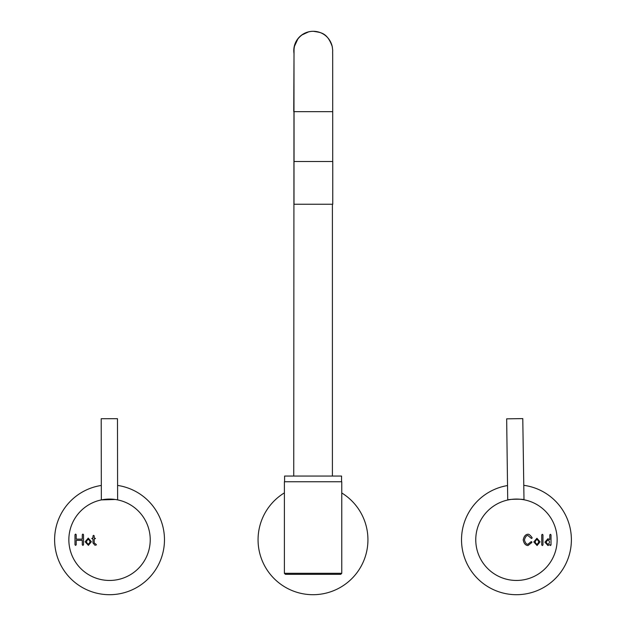 <?xml version="1.0" encoding="UTF-8"?>
<svg xmlns="http://www.w3.org/2000/svg" width="626" height="626" viewBox="0 0 626 626"><rect width="100%" height="100%" fill="white"/><g stroke="black" fill="none" stroke-linecap="round" stroke-linejoin="round"><path stroke-width="0.94" d="M117.594 485.424A54.931 54.931 0 0 1 164.325 543.798A54.931 54.931 0 0 1 109.542 594.7A54.931 54.931 0 0 1 54.767 543.892A54.931 54.931 0 0 1 101.318 485.455M523.782 485.322A54.931 54.931 0 0 1 571.264 543.438A54.931 54.931 0 0 1 516.458 594.7A54.931 54.931 0 0 1 461.706 544.26A54.931 54.931 0 0 1 507.506 485.565M101.381 499.9L115.239 499.478M101.342 499.751L101.209 418.724L115.106 418.7L117.485 418.7L117.618 499.72L116.78 499.728M507.764 500.017L508.555 499.853M523.156 499.634L523.993 499.618L522.78 418.606L506.661 418.841L507.717 499.861M332.398 47.435A19.328 19.328 90 0 0 313.336 31.3A19.328 19.328 90 0 0 294.009 51.066M313.125 31.3A19.328 19.328 90 0 0 294.017 53.562A19.328 19.328 90 0 1 313.125 31.3L313.336 31.3C320.989 32.583 327.116 32.482 332.179 46.355C333.055 52.459 332.508 49.071 332.68 54.259L332.703 111.663L294.048 111.663L294.048 161.508M341.765 492.967A54.931 54.931 0 0 1 327.954 592.626A54.931 54.931 0 0 1 284.392 492.873M293.508 574.324L340.747 574.324L285.409 574.324L284.392 573.306L341.765 573.306L340.747 574.324M284.392 573.306L284.392 481.754L341.765 481.754L341.765 573.306M284.595 481.754L284.595 476.057L341.561 476.057L341.561 481.754M332.758 161.508L294.001 161.508L294.001 204.24L332.758 204.24L332.758 161.508M150.232 539.698A40.69 40.69 0 0 1 109.613 580.458A40.69 40.69 0 0 1 68.852 539.831A40.69 40.69 0 0 1 109.48 499.078A40.69 40.69 0 0 1 150.232 539.698M95.927 544.174L94.205 542.953L94.205 539.103L95.473 538.493L94.205 537.883L94.205 535.919L93.595 535.308L92.984 535.919L92.984 537.883L91.732 538.493L92.984 539.103L92.984 542.953L94.964 545.262L96.435 544.87L95.927 544.174M82.898 534.088L82.288 534.698L82.288 539.127L76.208 539.127L76.208 534.698L75.597 534.088L74.987 534.698L74.987 544.777L75.597 545.395L76.208 544.777L76.208 540.348L82.288 540.348L82.288 544.777L82.898 545.395L83.516 544.777L83.516 534.698L82.898 534.088M88.391 545.356L91.373 541.717L88.243 538.11L85.128 541.787L88.391 545.356M88.258 539.369C86.02 540.997 86.012 542.585 88.243 544.135C90.48 542.499 90.488 540.919 88.258 539.369M557.14 539.158A40.69 40.69 0 0 1 517.068 580.451A40.69 40.69 0 0 1 475.768 540.379A40.69 40.69 0 0 1 515.847 499.078A40.69 40.69 0 0 1 557.14 539.158M507.858 499.994C507.185 499.149 524.494 498.883 523.86 499.751M550.41 534.283L549.8 534.894L549.8 539.635L547.914 538.775L544.925 542.179L547.93 545.528L549.8 544.62L550.41 545.551L551.021 544.941L551.021 534.894L550.41 534.283M542.961 544.941L542.961 534.894L542.351 534.283L541.74 534.894L541.74 544.941L542.351 545.551L542.961 544.941M528.015 545.52L531.92 542.46L531.654 541.639L530.832 541.897L527.859 544.291C526.372 544.323 525.23 542.875 524.424 539.941C525.237 536.967 526.388 535.48 527.875 535.473L531.005 538.133L531.795 538.477L532.139 537.679C530.277 535.183 528.892 534.041 528 534.244L527.718 534.252C525.433 534.541 523.931 536.435 523.203 539.941C523.931 543.438 525.441 545.293 527.734 545.52L528.015 545.52M537.077 545.52L540.058 541.873L536.928 538.266L533.814 541.944L537.077 545.52M536.944 539.526C534.706 541.154 534.698 542.742 536.92 544.291C539.158 542.664 539.166 541.075 536.944 539.526M548.047 540.003C545.817 541.467 545.809 542.898 548.032 544.291C549.964 542.828 549.964 541.396 548.047 540.003M293.75 476.057L294.009 50.988M332.703 111.663L332.703 161.508M293.75 111.663L294.056 47.435M294.142 46.973L298.078 38.491L301.568 35.134L308.751 31.801M332.406 204.24L332.406 476.057"/></g></svg>
